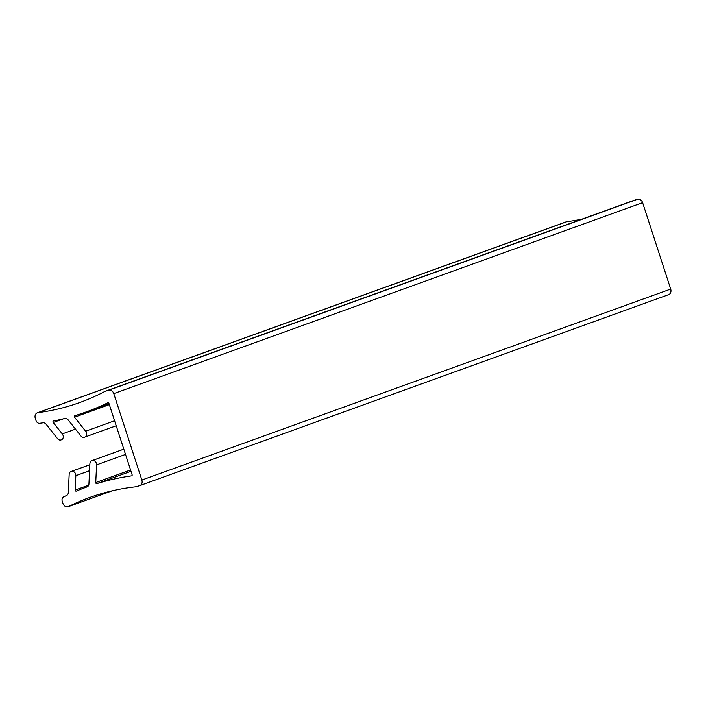 <?xml version="1.0" encoding="UTF-8"?>
<svg xmlns="http://www.w3.org/2000/svg" width="706" height="706" viewBox="0 0 706 706"><rect width="100%" height="100%" fill="white"/><g stroke="black" fill="none" stroke-linecap="round" stroke-linejoin="round"><path stroke-width="1.06" d="M95.795 482.957A0.944 0.759 -109.9 0 0 96.819 483.628A342.94 275.914 70.1 0 1 131.581 475.853A0.944 0.759 -109.9 0 0 132.11 474.706L108.945 403.408A0.944 0.759 -109.9 0 0 107.833 402.764A342.94 275.914 70.1 0 1 86.017 411.986A342.94 275.914 70.1 0 1 74.748 415.719A0.944 0.759 -109.9 0 0 74.509 417.202L85.638 431.225A3.786 3.045 70.1 0 1 84.782 437.111A3.786 3.045 70.1 0 1 84.667 437.155L84.261 437.279A3.786 3.045 70.1 0 1 80.943 436.008L68.05 419.761A3.786 3.045 -109.9 0 0 64.846 418.455A342.94 275.914 70.1 0 1 53.524 420.997A0.944 0.759 -109.9 0 0 53.224 422.497L62.278 433.908A3.786 3.045 70.1 0 1 61.422 439.803A3.786 3.045 70.1 0 1 61.298 439.838L60.901 439.962A3.786 3.045 70.1 0 1 57.583 438.691L46.049 424.165A3.786 3.045 -109.9 0 0 43.092 422.806L39.677 423.291A3.786 3.045 70.1 0 1 35.988 420.494L35.3 418.376A4.73 3.812 70.1 0 1 37.339 412.807A4.73 3.812 70.1 0 1 37.983 412.648A304.357 244.867 -109.9 0 0 79.76 402.526A304.357 244.867 -109.9 0 0 104.77 391.486A4.73 3.812 70.1 0 1 105.159 391.309A4.73 3.812 70.1 0 1 105.309 391.265L108.671 390.233A4.73 3.812 70.1 0 1 113.781 393.621L141.853 480.036A4.73 3.812 70.1 0 1 139.823 485.604A4.73 3.812 70.1 0 1 139.673 485.649L136.311 486.681A4.73 3.812 70.1 0 1 135.737 486.796A304.357 244.867 -109.9 0 0 89.883 497.403A304.357 244.867 -109.9 0 0 68.508 506.581A4.73 3.812 70.1 0 1 68.173 506.723A4.73 3.812 70.1 0 1 62.922 503.387L62.234 501.26A3.786 3.045 70.1 0 1 63.602 496.918L66.682 495.418A3.786 3.045 -109.9 0 0 68.305 492.664L69.17 474.353A3.786 3.045 70.1 0 1 71.024 471.502A3.786 3.045 70.1 0 1 71.138 471.467L71.535 471.343A3.786 3.045 70.1 0 1 75.842 475.659L75.171 490.043A0.944 0.759 -109.9 0 0 76.301 491.102A342.94 275.914 70.1 0 1 87.023 486.911A342.94 275.914 70.1 0 1 87.085 486.893L87.085 486.893A3.786 3.045 -109.9 0 0 88.93 484.042L89.9 463.568A3.786 3.045 70.1 0 1 91.754 460.718A3.786 3.045 70.1 0 1 91.868 460.683L92.265 460.559A3.786 3.045 70.1 0 1 96.572 464.875L95.742 482.551A0.944 0.759 -109.9 0 0 95.795 482.957M37.339 412.807L566.177 221.843A4.73 3.812 70.1 0 1 566.83 221.693A304.357 244.867 -109.9 0 0 582.097 219.098M633.864 200.407A4.73 3.812 70.1 0 1 634.006 200.354A4.73 3.812 70.1 0 1 634.147 200.301L637.518 199.277A4.73 3.812 70.1 0 1 642.619 202.666L670.7 289.072A4.73 3.812 70.1 0 1 668.661 294.64A4.73 3.812 70.1 0 1 668.52 294.693L139.964 485.543M130.998 471.29L96.819 483.628M63.452 418.808L53.224 422.497M109.342 404.617L74.509 417.202M114.584 420.767L85.638 431.225M84.782 437.111L116.208 425.762L84.897 437.067M75.489 429.133L62.278 433.908M566.83 221.693L37.983 412.648M634.147 200.301L105.309 391.265M637.518 199.277L108.671 390.233M642.619 202.666L113.781 393.621M670.7 289.072L141.853 480.036M112.183 490.811L68.508 506.581M71.535 471.343L89.847 464.733L71.138 471.467M89.565 470.708L75.842 475.659M88.718 485.146L75.171 490.043M92.265 460.559L123.815 449.166L91.868 460.683M125.518 454.417L96.572 464.875M130.575 469.975L95.742 482.551M634.006 200.354L105.159 391.309M668.661 294.64L139.823 485.604M112.36 490.767L68.173 506.723M89.847 464.707L71.024 471.502M123.806 449.14L91.754 460.718M109.033 403.673L86.017 411.986"/></g></svg>
